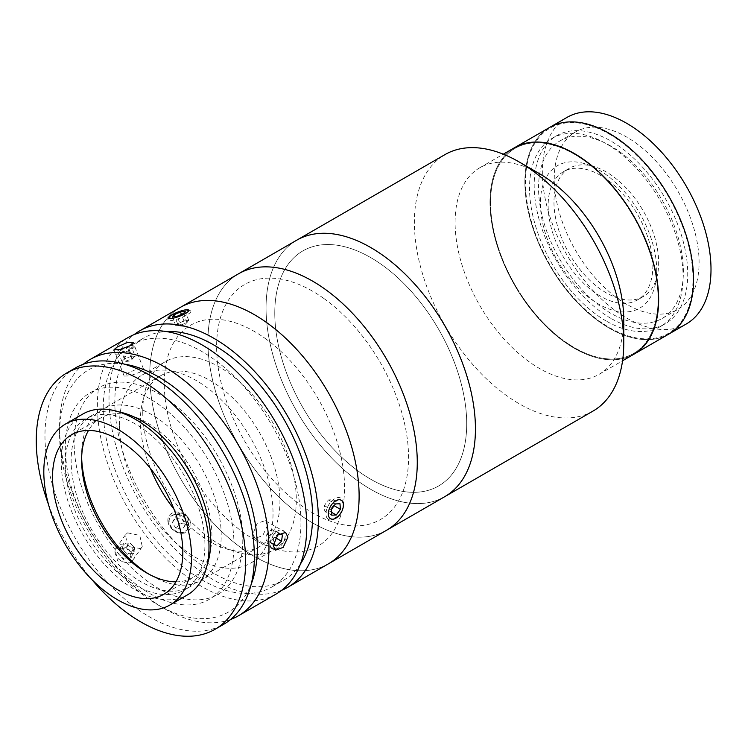 <?xml version="1.0" encoding="UTF-8"?>
<svg xmlns="http://www.w3.org/2000/svg" width="748" height="748" viewBox="0 0 748 748"><rect width="100%" height="100%" fill="white"/><g stroke="black" fill="none" stroke-linecap="round" stroke-linejoin="round"><path stroke-width="0.56" stroke-dasharray="3.74 2.81" d="M623.757 319.742A119.269 68.863 60 0 1 599.055 374.337A119.269 68.863 60 0 1 539.42 368.437A119.269 68.863 60 0 1 461.507 263.333A119.269 68.863 60 0 1 479.786 167.758A119.269 68.863 60 0 1 539.42 173.658M633.958 354.187A119.269 68.863 60 0 1 574.324 348.288A119.269 68.863 60 0 1 496.401 243.184A119.269 68.863 60 0 1 514.689 147.608A119.269 68.863 60 0 0 496.401 243.184A119.269 68.863 60 0 0 574.324 348.288A119.269 68.863 60 0 0 633.958 354.187M593.099 411.026A148.057 85.487 60 0 1 519.065 403.696A148.057 85.487 60 0 1 422.339 273.216A148.057 85.487 60 0 1 445.032 154.574M444.78 496.653A148.057 85.487 60 0 1 370.746 489.323A148.057 85.487 60 0 1 274.02 358.853A148.057 85.487 60 0 1 296.713 240.201A148.057 85.487 60 0 0 274.02 358.853A148.057 85.487 60 0 0 370.746 489.323A148.057 85.487 60 0 0 444.78 496.653M370.746 257.611A135.725 78.362 60 0 1 466.715 423.836A135.725 78.362 60 0 1 370.746 479.253A135.725 78.362 60 0 1 274.778 313.019A135.725 78.362 60 0 1 370.746 257.611A135.725 78.362 60 0 1 466.715 423.836A135.725 78.362 60 0 1 370.746 479.253A135.725 78.362 60 0 1 274.778 313.019A135.725 78.362 60 0 1 370.746 257.611M574.324 154.182A118.446 68.386 60 0 1 658.081 299.256A118.446 68.386 60 0 1 574.324 347.614A118.446 68.386 60 0 1 490.566 202.54A118.446 68.386 60 0 1 574.324 154.182A118.446 68.386 60 0 1 658.081 299.256A118.446 68.386 60 0 1 574.324 347.614A118.446 68.386 60 0 1 490.566 202.54A118.446 68.386 60 0 1 574.324 154.182M606.31 292.879A74.033 42.739 60 0 1 557.952 227.635A74.033 42.739 60 0 1 569.293 168.319A74.033 42.739 60 0 1 606.31 171.984A74.033 42.739 60 0 1 654.678 237.219A74.033 42.739 60 0 1 643.327 296.545A74.033 42.739 60 0 1 606.31 292.879M600.494 296.236A74.033 42.739 60 0 1 552.136 231.001A74.033 42.739 60 0 1 563.478 171.675A74.033 42.739 60 0 1 600.494 175.341A74.033 42.739 60 0 1 648.862 240.576A74.033 42.739 60 0 1 637.511 299.901A74.033 42.739 60 0 1 600.494 296.236M610.966 318.396A108.582 62.692 60 0 1 540.028 222.717A108.582 62.692 60 0 1 556.671 135.715A108.582 62.692 60 0 1 610.966 141.092A108.582 62.692 60 0 1 681.895 236.77A108.582 62.692 60 0 1 665.253 323.772A108.582 62.692 60 0 1 610.966 318.396M606.31 321.079A108.582 62.692 60 0 1 535.381 225.4A108.582 62.692 60 0 1 552.024 138.399A108.582 62.692 60 0 1 606.31 143.775A108.582 62.692 60 0 1 677.239 239.454A108.582 62.692 60 0 1 660.596 326.465A108.582 62.692 60 0 1 606.31 321.079M626.665 304.296A102.411 59.129 60 0 1 559.766 214.05A102.411 59.129 60 0 1 575.464 131.985A102.411 59.129 60 0 1 626.665 137.062A102.411 59.129 60 0 1 693.574 227.299A102.411 59.129 60 0 1 677.875 309.363A102.411 59.129 60 0 1 626.665 304.296M610.966 313.356A102.411 59.129 60 0 1 544.058 223.119A102.411 59.129 60 0 1 559.756 141.054A102.411 59.129 60 0 1 610.966 146.122A102.411 59.129 60 0 1 677.866 236.368A102.411 59.129 60 0 1 662.167 318.433A102.411 59.129 60 0 1 610.966 313.356M668.852 334.038A119.269 68.863 60 0 1 609.218 328.138A119.269 68.863 60 0 1 531.304 223.035A119.269 68.863 60 0 1 549.584 127.459A119.269 68.863 60 0 0 531.304 223.035A119.269 68.863 60 0 0 609.218 328.138A119.269 68.863 60 0 0 668.852 334.038M686.299 323.968A119.269 68.863 60 0 1 626.665 318.059A119.269 68.863 60 0 1 548.751 212.956A119.269 68.863 60 0 1 567.031 117.38M656.735 270.477A82.252 47.489 60 0 1 598.568 304.062A82.252 47.489 60 0 1 540.402 203.316A82.252 47.489 60 0 1 598.568 169.74A82.252 47.489 60 0 1 656.735 270.477M609.218 134.032A118.446 68.386 60 0 1 692.975 279.107A118.446 68.386 60 0 1 609.218 327.465A118.446 68.386 60 0 1 525.461 182.39A118.446 68.386 60 0 1 609.218 134.032M328.447 563.814A148.057 85.487 60 0 1 242.137 548.555A148.057 85.487 60 0 1 155.509 418.104A148.057 85.487 60 0 1 180.39 307.363A148.057 85.487 60 0 0 149.722 375.15A148.057 85.487 60 0 0 214.358 524.152A148.057 85.487 60 0 0 328.447 563.814M386.613 530.239A148.057 85.487 60 0 1 300.303 514.979A148.057 85.487 60 0 1 213.676 384.528A148.057 85.487 60 0 1 238.556 273.787A148.057 85.487 60 0 0 215.854 392.429A148.057 85.487 60 0 0 312.58 522.899A148.057 85.487 60 0 0 386.613 530.239M264.998 338.311A127.497 73.613 60 0 1 343.949 499.496A127.497 73.613 60 0 1 243.848 532.866A127.497 73.613 60 0 1 164.887 371.691A127.497 73.613 60 0 1 264.998 338.311M323.837 298.461A135.725 78.362 60 0 1 407.894 470.034A135.725 78.362 60 0 1 301.322 505.564A135.725 78.362 60 0 1 217.275 333.991A135.725 78.362 60 0 1 323.837 298.461M142.746 411.409A108.582 62.692 60 0 1 165.233 361.705A108.582 62.692 60 0 1 248.906 390.802A108.582 62.692 60 0 1 296.301 500.066A108.582 62.692 60 0 1 273.805 549.771A108.582 62.692 60 0 1 190.142 520.683A108.582 62.692 60 0 1 142.746 411.409M119.484 424.845A108.582 62.692 60 0 1 141.97 375.141A108.582 62.692 60 0 1 225.634 404.229A108.582 62.692 60 0 1 273.029 513.502A108.582 62.692 60 0 1 250.543 563.207A108.582 62.692 60 0 1 166.879 534.119A108.582 62.692 60 0 1 119.484 424.845M129.974 563.048L132.078 561.15L129.619 549.902L117.38 547.386L115.248 549.331L117.492 560.888L129.974 563.048M127.59 532.866L139.792 535.409L142.279 546.629L140.185 548.527L127.674 546.414L125.458 534.811L127.59 532.866M230.636 619.456A148.057 85.487 60 0 1 164.261 608.535A148.057 85.487 60 0 1 59.569 427.192A148.057 85.487 60 0 1 83.299 364.257M276.106 594.043A148.057 85.487 60 0 1 162.007 554.371A148.057 85.487 60 0 1 97.38 405.369A148.057 85.487 60 0 1 128.039 337.591M140.185 372.083L143.373 368.661L137.398 368.839L127.59 373.205L124.196 376.104L130.124 375.814L140.185 372.083M124.271 364.126A139.839 80.737 -120 0 0 59.569 433.915A139.839 80.737 -120 0 0 158.445 605.179A139.839 80.737 -120 0 0 251.234 584.029M59.569 433.915L59.569 427.192M267.504 525.423L265.222 520.627L257.19 523.31L252.964 533.82L254.937 538.429L262.744 535.615L267.504 525.423M300.948 522.899A139.839 80.737 60 0 1 271.991 586.918A139.839 80.737 60 0 1 164.233 549.453A139.839 80.737 60 0 1 103.196 408.726A139.839 80.737 60 0 1 132.153 344.716A139.839 80.737 60 0 1 239.912 382.172A139.839 80.737 60 0 1 300.948 522.899M300.444 563.992A139.839 80.737 60 0 1 283.623 580.196A139.839 80.737 60 0 1 175.864 542.739A139.839 80.737 60 0 1 114.827 402.013A139.839 80.737 60 0 1 143.784 337.993A139.839 80.737 60 0 1 166.234 331.532M185.233 531.155C194.863 526.414 181.502 509.79 172.638 515.484C162.737 520.589 176.079 537.251 185.233 531.155M281.687 590.284A148.057 85.487 60 0 1 169.871 543.572A148.057 85.487 60 0 1 109.012 398.656A148.057 85.487 60 0 1 134.088 334.627M343.117 505.274C343.304 515.662 327.858 524.61 328.578 513.67C327.858 502.937 343.285 494.026 343.117 505.274M172.638 314.992C181.493 309.261 194.854 308.064 185.233 313.87C176.126 318.882 162.718 320.097 172.638 314.992M242.791 539.691A119.269 68.863 60 0 1 158.445 588.386A119.269 68.863 60 0 1 74.108 442.311A119.269 68.863 60 0 1 158.445 393.616A119.269 68.863 60 0 1 242.791 539.691M175.92 581.851A92.126 53.192 -120 0 0 192.816 577.531A92.126 53.192 -120 0 0 206.944 503.713A92.126 53.192 -120 0 0 146.758 422.526A92.126 53.192 -120 0 0 100.69 417.964A92.126 53.192 -120 0 0 88.507 430.437M149.039 574.249A98.708 56.988 -120 0 0 151.405 575.661L146.758 572.968L151.414 575.661A98.708 56.988 -120 0 0 200.763 580.551A98.708 56.988 -120 0 0 215.892 501.45A98.708 56.988 -120 0 0 151.414 414.467A98.708 56.988 -120 0 0 102.055 409.577A98.708 56.988 -120 0 0 81.616 454.765A98.708 56.988 -120 0 0 81.654 457.524M173.957 509.154A98.708 56.988 -120 0 0 210.151 541.739A98.708 56.988 -120 0 0 259.509 546.629A98.708 56.988 -120 0 0 274.638 467.537A98.708 56.988 -120 0 0 210.151 380.554A98.708 56.988 -120 0 0 160.801 375.664A98.708 56.988 -120 0 0 150.479 468.491M82.888 413.999A104.468 60.317 -120 0 0 66.881 497.71A104.468 60.317 -120 0 0 135.126 589.761A104.468 60.317 -120 0 0 187.355 594.941M75.632 367.848A148.057 85.487 -120 0 0 52.94 486.49A148.057 85.487 -120 0 0 149.665 616.96A148.057 85.487 -120 0 0 223.699 624.3M48.47 504.404A148.057 85.487 -120 0 0 91.845 579.541M119.11 411.952A98.708 56.988 -120 0 0 91.583 415.626A98.708 56.988 -120 0 0 76.455 494.718A98.708 56.988 -120 0 0 140.942 581.701A98.708 56.988 -120 0 0 190.291 586.591A98.708 56.988 -120 0 0 207.233 564.59M135.126 423.873A98.708 56.988 -120 0 0 85.768 418.983A98.708 56.988 -120 0 0 70.639 498.084A98.708 56.988 -120 0 0 135.126 585.058A98.708 56.988 -120 0 0 184.476 589.948A98.708 56.988 -120 0 0 199.604 510.856A98.708 56.988 -120 0 0 135.126 423.873M149.665 398.684A119.269 68.863 -120 0 0 65.328 447.379A119.269 68.863 -120 0 0 149.665 593.454A119.269 68.863 -120 0 0 234.002 544.759A119.269 68.863 -120 0 0 149.665 398.684M265.97 540.365L269.813 541.898L274.544 537.195L275.442 530.958L271.599 529.434L266.858 534.128L265.97 540.365L273.366 544.563M269.813 541.898L273.431 543.983M274.544 537.195L275.619 537.812M275.442 530.958L282.417 534.988M279.107 533.67L278.574 533.464L273.843 538.158L272.955 544.394M271.599 529.434L278.574 533.464M266.858 534.128L273.843 538.158M270.58 546.751A10.687 6.171 120 0 0 280.248 546.423A10.687 6.171 120 0 0 284.792 532.632A10.687 6.171 120 0 0 275.124 532.959A10.687 6.171 120 0 0 270.58 546.751M126.038 547.611L129.526 542.646L132.116 545.058A6.162 4.862 -144.9 0 1 133.873 547.592A6.162 4.862 -144.9 0 1 134.191 550.322A6.162 4.862 -144.9 0 1 130.573 553.632A6.162 4.862 -144.9 0 1 124.879 551.669A6.162 4.862 -144.9 0 1 123.121 549.144A6.162 4.862 -144.9 0 1 122.803 546.405L123.317 543.544L119.83 548.508L126.038 547.611L131.218 552.435L130.18 558.148L123.972 559.046L118.792 554.231L119.83 548.508M134.705 547.471L133.677 553.183L127.469 554.081L122.289 549.266L122.803 546.405A6.162 4.862 -144.9 0 1 132.116 545.058L134.705 547.471L131.218 552.435M122.289 549.266L118.792 554.231M133.677 553.183L130.18 558.148M127.469 554.081L123.972 559.046M115.678 554.679A10.687 8.424 -144.9 0 1 121.41 544.198A10.687 8.424 -144.9 0 1 134.331 551.987A10.687 8.424 -144.9 0 1 128.6 562.468A10.687 8.424 -144.9 0 1 115.678 554.679M121.746 352.355L128.404 349.886L131.657 347.287L128.263 347.156L121.606 349.625L118.352 352.224L121.746 352.355L125.234 361.349L131.891 358.881L128.404 349.886M131.891 358.881L135.154 356.282L131.657 347.287M135.154 356.282L131.751 356.151L128.263 347.156M131.751 356.151L125.094 358.619L121.606 349.625M120.11 353.664A10.687 2.253 -21.2 0 0 133.724 347.726A10.687 2.253 -21.2 0 0 129.9 345.847A10.687 2.253 -21.2 0 0 116.286 351.784A10.687 2.253 -21.2 0 0 120.11 353.664M118.352 352.224L121.84 361.219L125.234 361.349M131.321 356.497A6.162 1.3 -21.2 0 0 124.514 359.208A6.162 1.3 -21.2 0 0 123.345 361.275A6.162 1.3 -21.2 0 0 125.673 361.004A6.162 1.3 -21.2 0 0 133.995 357.142A6.162 1.3 -21.2 0 0 131.321 356.497M327.512 518.673A12.342 7.125 120 0 0 334.683 518.869A12.342 7.125 120 0 0 343.407 503.759A12.342 7.125 120 0 0 341.845 498.916A12.342 7.125 120 0 0 329.709 503.385A12.342 7.125 120 0 0 327.512 518.673M324.735 511.136L329.288 510.987L333.421 505.293L333 499.739L328.456 499.888L324.323 505.592L324.735 511.136L331.719 515.166M324.323 505.592L331.299 509.622M329.288 510.987L331.495 512.268M333.421 505.293L334.141 505.704M333 499.739L339.985 503.769M328.456 499.888L335.431 503.918M188.029 519.14A6.162 4.862 -144.9 0 1 182.914 523.824A6.162 4.862 -144.9 0 1 176.565 517.925A6.162 4.862 -144.9 0 1 181.68 513.24A6.162 4.862 -144.9 0 1 188.029 519.14M168.87 522.441A10.687 8.424 -144.9 0 1 177.734 514.325A10.687 8.424 -144.9 0 1 188.748 524.554A10.687 8.424 -144.9 0 1 179.875 532.67A10.687 8.424 -144.9 0 1 168.87 522.441M167.917 521.45A12.342 9.733 -144.9 0 1 178.155 512.071A12.342 9.733 -144.9 0 1 190.871 523.88A12.342 9.733 -144.9 0 1 180.623 533.259A12.342 9.733 -144.9 0 1 167.917 521.45M176.117 528.434L172.19 522.796L174.882 517.859L181.502 518.56L185.42 524.198L182.736 529.135L176.117 528.434L179.604 523.469L175.677 517.831L172.19 522.796M175.677 517.831L178.37 512.894L174.882 517.859M178.37 512.894L184.99 513.596L181.502 518.56M184.99 513.596L188.917 519.234L185.42 524.198M188.917 519.234L182.736 529.135M186.224 524.17L179.604 523.469M183.728 321.229A6.162 1.3 -21.2 0 0 177.809 323.884A6.162 1.3 -21.2 0 0 177.145 325.623A6.162 1.3 -21.2 0 0 180.866 324.978A6.162 1.3 -21.2 0 0 187.795 321.49A6.162 1.3 -21.2 0 0 183.728 321.229M176.528 319.368A12.342 2.609 -21.2 0 0 187.748 314.459A12.342 2.609 -21.2 0 0 190.422 310.729A12.342 2.609 -21.2 0 0 182.25 311.86A12.342 2.609 -21.2 0 0 167.954 319.443A12.342 2.609 -21.2 0 0 176.528 319.368M180.642 325.268L187.056 322.472L188.702 320.303L183.943 320.939L177.538 323.725L175.883 325.894L180.642 325.268L177.154 316.273M175.883 325.894L172.395 316.9M187.056 322.472L183.569 313.477M188.702 320.303L185.214 311.318M183.943 320.939L181.418 314.412M177.538 323.725L174.77 316.591M599.055 374.337L622.57 360.77M479.786 167.758L503.292 154.182M563.478 171.675L569.293 168.319M552.024 138.399L556.671 135.715M660.596 326.465L665.253 323.772M637.511 299.901L643.327 296.545M559.756 141.054L575.464 131.985M662.167 318.433L677.875 309.363M141.97 375.141L165.233 361.705M250.543 563.207L273.805 549.771M142.279 546.638L132.078 561.15M143.373 368.661L133.181 342.406M158.445 605.179L164.261 608.535M265.222 520.627L285.605 532.389M271.991 586.918L283.623 580.196M132.153 344.716L143.784 337.993M254.937 538.429L275.329 550.201M124.196 376.104L114.005 349.84M125.458 534.811L115.248 549.331M192.816 577.531L163.737 594.323M259.509 546.629L200.763 580.551M160.801 375.664L102.055 409.577M81.616 460.142L81.616 454.765M100.69 417.964L71.612 434.756M91.583 415.626L85.768 418.983M190.291 586.591L184.476 589.948M133.995 357.142L129.75 361.995L123.345 361.275M343.407 505.106L343.407 503.759M335.852 518.196L334.683 518.869M187.795 321.49L183.55 326.343L177.145 325.623M188.356 309.878L190.422 310.729M168.908 317.423L167.954 319.443"/><path stroke-width="1.12" d="M134.088 334.627A148.057 85.487 60 0 1 139.67 330.878L445.032 154.574A148.057 85.487 60 0 1 519.065 161.905L539.42 173.658A119.269 68.863 60 0 1 539.42 173.667A119.269 68.863 60 0 1 623.757 319.742L623.757 343.248A148.057 85.487 60 0 1 593.099 411.026L444.78 496.653A148.057 85.487 60 0 0 467.472 378.011A148.057 85.487 60 0 0 370.746 247.541A148.057 85.487 60 0 1 467.472 378.011A148.057 85.487 60 0 1 444.78 496.653L386.613 530.239A148.057 85.487 60 0 0 411.494 419.497A148.057 85.487 60 0 0 324.866 289.046A148.057 85.487 60 0 0 238.556 273.787A148.057 85.487 60 0 1 312.58 281.117A148.057 85.487 60 0 1 409.306 411.596A148.057 85.487 60 0 1 386.613 530.239L328.447 563.814A148.057 85.487 60 0 0 353.337 453.073A148.057 85.487 60 0 0 266.699 322.622A148.057 85.487 60 0 0 180.39 307.363A148.057 85.487 60 0 1 294.488 347.035A148.057 85.487 60 0 1 359.115 496.036A148.057 85.487 60 0 1 328.447 563.814L287.737 587.32A148.057 85.487 60 0 1 281.687 590.284M503.292 154.182L514.689 147.608A119.269 68.863 60 0 1 574.324 153.518A119.269 68.863 60 0 1 652.237 258.621A119.269 68.863 60 0 1 633.958 354.187L686.299 323.968A119.269 68.863 60 0 0 704.588 228.392A119.269 68.863 60 0 0 626.665 123.289A119.269 68.863 60 0 0 567.031 117.38L549.584 127.459A119.269 68.863 60 0 1 609.218 133.368A119.269 68.863 60 0 1 687.141 238.472A119.269 68.863 60 0 1 668.852 334.038A119.269 68.863 60 0 0 687.141 238.472A119.269 68.863 60 0 0 609.218 133.368A119.269 68.863 60 0 0 549.584 127.459L514.689 147.608A119.269 68.863 60 0 1 574.324 153.518A119.269 68.863 60 0 1 652.237 258.621A119.269 68.863 60 0 1 633.958 354.187L622.57 360.77M539.42 173.667L519.065 161.905A148.057 85.487 60 0 1 623.757 343.248M296.713 240.201A148.057 85.487 60 0 1 370.746 247.541A148.057 85.487 60 0 0 296.713 240.201M83.299 364.257A148.057 85.487 60 0 1 90.237 359.414A148.057 85.487 60 0 1 204.335 399.086A148.057 85.487 60 0 1 268.962 548.088A148.057 85.487 60 0 1 238.294 615.866A148.057 85.487 60 0 1 230.636 619.456M90.237 359.414L128.039 337.591A148.057 85.487 60 0 1 242.137 377.254A148.057 85.487 60 0 1 306.764 526.255A148.057 85.487 60 0 1 276.106 594.043L238.294 615.866M287.868 537.176L283.165 547.396L275.329 550.201L273.319 545.572L277.592 535.101L285.605 532.389L287.868 537.176M117.38 346.894L127.216 342.584L133.181 342.406L129.974 345.772L119.942 349.559L114.014 349.84L117.38 346.894M251.234 584.029A139.839 80.737 -120 0 0 257.331 548.088A139.839 80.737 -120 0 0 124.271 364.126M166.234 331.532A139.839 80.737 60 0 1 312.58 516.185A139.839 80.737 60 0 1 300.444 563.992M139.67 330.878A148.057 85.487 60 0 1 253.768 370.541A148.057 85.487 60 0 1 318.396 519.542A148.057 85.487 60 0 1 287.737 587.32M117.679 589.761A92.126 53.192 -120 0 0 163.737 594.323A92.126 53.192 -120 0 0 177.856 520.505A92.126 53.192 -120 0 0 117.679 439.319A92.126 53.192 -120 0 0 71.612 434.756A92.126 53.192 -120 0 0 57.493 508.584A92.126 53.192 -120 0 0 117.679 589.761M88.507 430.437A92.126 53.192 -120 0 0 81.616 460.142A92.126 53.192 -120 0 0 146.758 572.968A92.126 53.192 -120 0 0 175.92 581.851M169.908 605.01L187.355 594.941A104.468 60.317 -120 0 0 203.372 511.23A104.468 60.317 -120 0 0 135.126 419.17A104.468 60.317 -120 0 0 82.888 413.999L65.441 424.069A104.468 60.317 -120 0 0 49.433 507.78A104.468 60.317 -120 0 0 117.679 599.84A104.468 60.317 -120 0 0 169.908 605.01A104.468 60.317 -120 0 0 185.915 521.3A104.468 60.317 -120 0 0 117.679 429.249A104.468 60.317 -120 0 0 65.441 424.069M81.654 457.524A98.708 56.988 -120 0 0 149.039 574.249M150.479 468.491A98.708 56.988 -120 0 0 173.957 509.154M91.845 579.541A148.057 85.487 -120 0 0 140.942 621.999A148.057 85.487 -120 0 0 214.966 629.33L223.699 624.3A148.057 85.487 -120 0 0 246.391 505.657A148.057 85.487 -120 0 0 149.665 375.178A148.057 85.487 -120 0 0 75.632 367.848L66.909 372.887A148.057 85.487 -120 0 0 48.47 504.404M214.966 629.33A148.057 85.487 -120 0 0 237.668 510.688A148.057 85.487 -120 0 0 140.942 380.218A148.057 85.487 -120 0 0 66.909 372.887M207.233 564.59A98.708 56.988 -120 0 0 140.942 420.516A98.708 56.988 -120 0 0 119.11 411.952M273.366 544.563L276.797 545.928L281.529 541.225L282.417 534.988L279.107 533.67M273.431 543.983L276.797 545.928M275.619 537.812L281.529 541.225M329.644 518.027A10.687 6.171 120 0 0 335.852 518.196A10.687 6.171 120 0 0 343.407 505.106A10.687 6.171 120 0 0 342.06 500.917A10.687 6.171 120 0 0 331.542 504.788A10.687 6.171 120 0 0 329.644 518.027M331.299 509.622L331.719 515.166L336.263 515.017L340.396 509.323L339.985 503.769L335.431 503.918L331.299 509.622M331.495 512.268L336.263 515.017M334.141 505.704L340.396 509.323M176.332 317.358A10.687 2.253 -21.2 0 0 186.046 313.103A10.687 2.253 -21.2 0 0 188.356 309.878A10.687 2.253 -21.2 0 0 181.287 310.859A10.687 2.253 -21.2 0 0 168.908 317.423A10.687 2.253 -21.2 0 0 176.332 317.358M172.395 316.9L177.154 316.273L183.569 313.477L185.214 311.318L180.455 311.944L174.05 314.73L172.395 316.9M181.418 314.412L180.455 311.944M174.77 316.591L174.05 314.73"/></g></svg>

